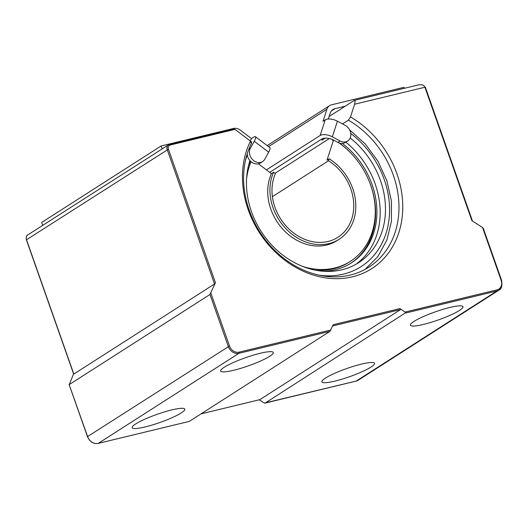 <?xml version="1.0" encoding="UTF-8"?>
<svg xmlns="http://www.w3.org/2000/svg" width="528" height="528" viewBox="0 0 528 528"><rect width="100%" height="100%" fill="white"/><g stroke="black" fill="none" stroke-linecap="round" stroke-linejoin="round"><path stroke-width="0.79" d="M345.853 142.171A79.042 65.221 -122.6 0 1 355.885 264.323M275.035 173.296L329.294 138.56L275.035 173.296M342.375 143.425A75.326 62.152 -122.6 0 1 351.272 262.964A75.326 62.152 -122.6 0 1 335.379 269.716A75.326 62.152 -122.6 0 1 323.512 271.253M350.605 263.386A75.326 62.152 57.4 0 0 369.481 182.021M351.186 153.443A75.326 62.152 57.4 0 0 339.405 143.048M250.391 161.099A73.465 60.614 57.4 0 0 248.398 166.049M314.998 270.092A73.465 60.614 57.4 0 0 333.445 268.838A73.465 60.614 57.4 0 0 348.942 262.251L350.269 261.4A73.465 60.614 57.4 0 0 339.016 142.91M251.071 161.726A73.465 60.614 57.4 0 0 246.569 178.781M302.676 266.422A73.465 60.614 57.4 0 0 334.772 267.986A73.465 60.614 57.4 0 0 350.269 261.4M333.511 140.065L326.964 160.208L329.175 158.796A48.82 40.28 -122.6 0 1 339.2 239.23A48.82 40.28 -122.6 0 1 328.898 243.606A48.82 40.28 -122.6 0 1 281.992 224.149A48.82 40.28 -122.6 0 1 273.61 172.214L271.399 173.633A48.82 40.28 57.4 0 0 279.781 225.568A48.82 40.28 57.4 0 0 326.687 245.018A48.82 40.28 57.4 0 0 336.983 240.643L339.2 239.23M273.61 172.214L275.418 173.587A46.497 38.366 57.4 0 0 283.516 222.974A46.497 38.366 57.4 0 0 328.132 241.441A46.497 38.366 57.4 0 0 337.946 237.27A46.497 38.366 57.4 0 0 328.535 160.756L272.389 196.7M329.175 158.796L328.535 160.756M271.399 173.633L258.41 163.805M332.594 139.643L332.376 140.309L333.082 139.861M350.183 137.986A79.042 65.221 -122.6 0 1 358.591 262.7A79.042 65.221 -122.6 0 1 341.913 269.788A79.042 65.221 -122.6 0 1 268.429 241.322A79.042 65.221 -122.6 0 1 249.929 160.598M322.39 138.686L321.902 140.197L325.136 138.125M337.418 121.189A9.299 4.349 -162 0 0 330.627 119.077A9.299 4.349 -162 0 0 325.222 119.856L320.14 135.491A9.299 4.349 18 0 1 325.545 134.706A9.299 4.349 18 0 1 332.336 136.825L337.418 121.189L345.193 125.354A9.299 7.676 -122.6 0 1 350.711 133.188A9.299 7.676 -122.6 0 1 347.668 141.002A9.299 7.676 -122.6 0 1 346.355 141.643A9.299 7.676 -122.6 0 1 340.111 140.989L337.9 142.408A9.299 7.676 57.4 0 0 344.144 143.062A9.299 7.676 57.4 0 0 345.457 142.421L347.668 141.002M337.9 142.408L334.013 140.323A9.299 4.349 -162 0 0 327.221 138.204A9.299 4.349 -162 0 0 321.816 138.989L269.702 172.352M345.213 106.207L334.924 108.689A9.299 7.676 57.4 0 0 332.957 109.527A9.299 7.676 57.4 0 0 330.198 113.19L328.31 119.005M325.222 119.856L323.011 121.275L326.905 109.283A9.299 7.676 -122.6 0 1 329.663 105.62A9.299 7.676 -122.6 0 1 331.624 104.788L403.973 87.311L404.329 88.315M332.336 136.825L340.111 140.989M320.14 135.491L266.429 169.877M247.216 153.793A9.299 7.676 57.4 0 0 257.77 163.924A9.299 7.676 57.4 0 0 260.41 162.967L262.621 161.548A9.299 7.676 -122.6 0 1 259.987 162.512A9.299 7.676 -122.6 0 1 251.288 158.07A9.299 7.676 -122.6 0 1 250.391 148.256L248.807 149.272M251.308 143.596L250.463 141.108A91.133 75.194 57.4 0 0 264.02 239.25A91.133 75.194 57.4 0 0 352.513 276.804A91.133 75.194 57.4 0 0 402.758 205.735A91.133 75.194 57.4 0 0 350.48 116.945L348.394 120.14A88.341 72.89 -122.6 0 1 398.092 194.594A88.341 72.89 -122.6 0 1 368.914 267.128A88.341 72.89 -122.6 0 1 350.275 275.055A88.341 72.89 -122.6 0 1 264.521 238.689A88.341 72.89 -122.6 0 1 251.308 143.596A9.299 2.145 -52.9 0 0 251.533 142.085A9.299 2.145 -52.9 0 0 251.288 141.603A9.299 2.145 -52.9 0 0 250.609 141.53M250.173 140.884L251.46 138.554L253.671 137.141A9.299 2.145 127.1 0 1 255.427 136.699A9.299 2.145 127.1 0 1 255.671 137.181A9.299 2.145 127.1 0 1 254.245 141.28L250.391 148.256M254.245 141.28L268.673 152.203A9.299 2.145 -52.9 0 0 270.098 148.097A9.299 2.145 -52.9 0 0 269.861 147.622L255.427 136.699M251.46 138.554L240.392 130.185A9.299 7.676 57.4 0 0 233.488 128.489L161.139 145.966L41.672 222.446L42.702 225.377M161.139 145.966L162.175 148.896M250.034 146.315L250.107 146.183A9.299 2.145 -52.9 0 0 251.249 143.702M268.673 152.203L264.825 159.179A9.299 7.676 -122.6 0 1 262.621 161.548M483.173 228.089L483.173 228.492L482.552 227.522L471.913 220.691L424.915 87.245L425.324 87.199M214.526 283.985L73.821 374.062L26.519 239.745L168.425 149.2A3.722 3.069 -122.6 0 1 170.24 145.002A0.931 0.508 -103.6 0 0 169.897 144.474A0.931 0.508 -103.6 0 0 169.58 144.382A0.931 0.508 -103.6 0 0 169.495 144.421A4.646 3.835 57.4 0 0 168.511 144.837A4.646 3.835 57.4 0 0 167.257 146.335A4.646 3.835 57.4 0 0 167.224 149.668L214.526 283.985L215.417 282.652L209.986 294.485L228.294 346.474A9.299 7.676 57.4 0 0 232.676 352.064A9.299 7.676 57.4 0 0 238.94 353.311L330 331.313L333.161 324.727L399.94 308.596L405.887 312.583L265.175 403.055L263.67 402.659L259.235 399.808M422.294 84.836C423.489 85.285 424.367 86.09 424.915 87.245L354.618 104.227L350.48 116.945M419.027 84.777L354.44 100.366L354.064 100.538L355.139 101.033L354.618 104.227M332.627 325.974L400.561 309.566L399.94 308.596M250.463 141.108L234.96 129.367L233.574 128.938L169.673 144.375M209.986 294.485L69.28 384.562L73.583 373.864M413.926 321.446A27.898 4.316 -19.4 0 1 441.454 309.817A27.898 4.316 -19.4 0 1 462.686 306.286A27.898 4.316 -19.4 0 1 459.459 310.444A27.898 4.316 -19.4 0 1 429.112 322.918A27.898 4.316 -19.4 0 1 410.381 324.707A27.898 4.316 -19.4 0 1 413.926 321.446M325.433 378.094A27.898 4.316 -19.4 0 1 352.961 366.472A27.898 4.316 -19.4 0 1 374.194 362.941A27.898 4.316 -19.4 0 1 370.96 367.099A27.898 4.316 -19.4 0 1 340.619 379.573A27.898 4.316 -19.4 0 1 321.882 381.361A27.898 4.316 -19.4 0 1 325.433 378.094M224.215 367.27A27.898 4.316 -19.4 0 1 251.744 355.641A27.898 4.316 -19.4 0 1 272.976 352.117A27.898 4.316 -19.4 0 1 269.742 356.275A27.898 4.316 -19.4 0 1 239.402 368.749A27.898 4.316 -19.4 0 1 220.664 370.537A27.898 4.316 -19.4 0 1 224.215 367.27M135.722 423.925A27.898 4.316 -19.4 0 1 163.251 412.295A27.898 4.316 -19.4 0 1 184.483 408.764A27.898 4.316 -19.4 0 1 181.249 412.922A27.898 4.316 -19.4 0 1 150.909 425.396A27.898 4.316 -19.4 0 1 132.172 427.185A27.898 4.316 -19.4 0 1 135.722 423.925M234.161 128.951L233.574 128.938M348.394 120.14L342.5 123.915M400.561 309.566L259.855 399.643L201.089 413.84M405.88 312.979L496.947 290.981L356.242 381.058L264.554 403.055M330 331.313L189.295 421.39L98.234 443.388A9.299 7.676 -122.6 0 1 91.971 442.141A9.299 7.676 -122.6 0 1 87.589 436.55L87.503 436.702M98.043 443.428A0.931 0.508 -103.6 0 0 98.142 443.421A0.931 0.508 -103.6 0 0 98.234 443.388L238.94 353.311A0.931 0.508 -103.6 0 0 239.158 352.856A0.931 0.508 -103.6 0 0 239.072 352.156A8.369 6.904 -122.6 0 1 229.495 346.012L87.589 436.55L69.102 384.45M354.064 100.538L329.122 116.503M419.14 84.751L422.242 84.823M350.75 133.445A83.695 69.056 -122.6 0 1 389.473 214.203A83.695 69.056 -122.6 0 1 343.438 274.118A83.695 69.056 -122.6 0 1 319.018 275.147M245.487 160.288A83.695 69.056 -122.6 0 1 247.309 154.955M334.924 108.689L331.379 110.959M326.905 109.283L268.561 146.639M501.481 280.487L501.164 280.388A8.369 6.904 -122.6 0 1 497.079 289.832A0.931 0.508 76.4 0 1 497.171 290.532A0.931 0.508 76.4 0 1 496.947 290.981A9.299 7.676 57.4 0 0 498.907 290.149A9.299 7.676 57.4 0 0 501.415 287.146M482.552 227.522L501.164 280.388M330.898 329.98L239.072 352.156M26.426 239.89L26.519 239.745A4.646 3.835 -122.6 0 1 26.552 236.412A4.646 3.835 -122.6 0 1 27.806 234.914L168.511 144.837L233.673 128.898M215.417 282.652L168.425 149.2M497.079 289.832L405.26 312.015M229.495 346.012L210.883 293.152M170.24 145.002L234.96 129.367M483.239 228.221L501.6 280.361C502.432 285.886 501.534 289.146 498.907 290.149L358.202 380.226A9.299 7.676 -122.6 0 1 356.242 381.058A0.931 0.508 76.4 0 1 356.149 381.097A0.931 0.508 76.4 0 1 356.057 381.104M365.086 269.386L377.903 256.496L386.859 240.128L391.446 221.272L391.433 201.049L386.839 180.649L377.949 161.245L365.284 143.979L349.595 129.855M329.663 105.62L267.201 145.609M259.756 399.683L201.043 413.866M358.202 380.226L356.149 381.097L265.076 403.102M189.222 421.423L98.142 443.421C93.443 444.121 89.885 441.87 87.47 436.676L69.115 384.542M472.481 221.06L425.35 87.219M73.649 374.042L26.4 239.87C26.017 237.019 26.486 235.363 27.806 234.914"/></g></svg>
